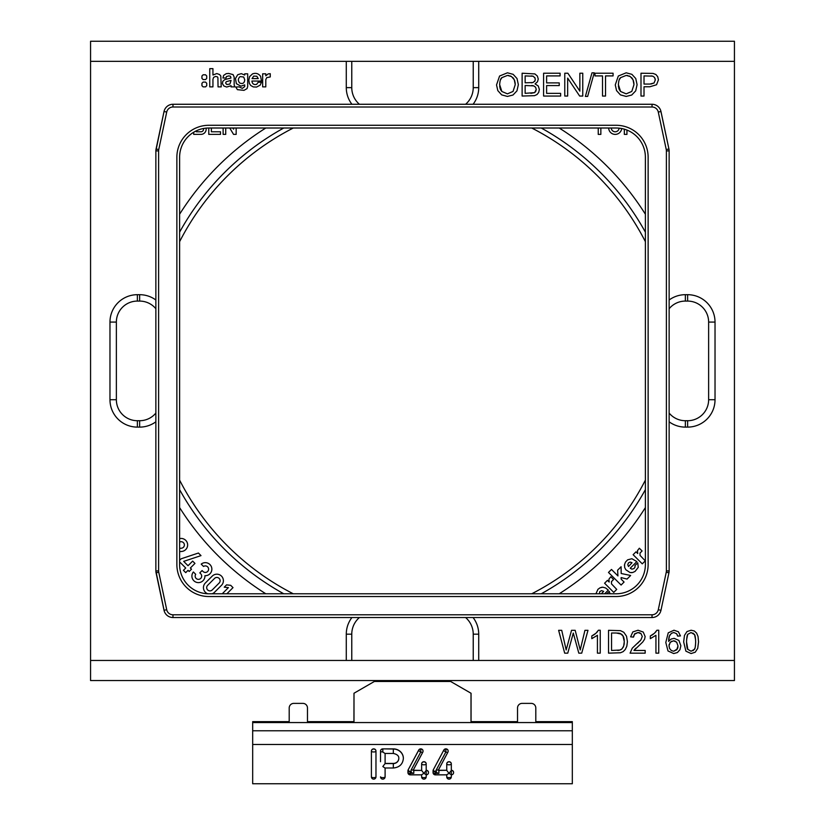 <?xml version="1.0" encoding="UTF-8"?>
<svg xmlns="http://www.w3.org/2000/svg" width="825" height="825" viewBox="0 0 825 825"><rect width="100%" height="100%" fill="white"/><g stroke="black" fill="none" stroke-linecap="round" stroke-linejoin="round"><path stroke-width="1.24" d="M193.71 132.237L193.71 134.382L200.939 134.382A5.218 5.218 0 0 0 206.054 128.143M624.329 129.174L624.329 134.403L626.938 134.403L626.938 130.072M608.675 128.009A6.528 6.528 0 0 0 614.934 134.392A6.528 6.528 0 0 0 621.689 128.535M223.121 128.009L223.121 134.382L225.73 134.382L225.73 128.009M229.732 128.009L233.557 134.382L236.167 134.382L236.167 128.009M233.557 128.009L233.557 129.164L232.867 128.009M208.766 128.009L208.766 134.382L220.512 134.382L220.512 131.773L211.375 131.773L211.375 128.009M598.238 128.009L598.238 134.403L600.847 134.403L600.847 128.009M179.613 561.908L185.728 568.023L183.428 570.333L185.728 572.643L188.038 570.333L189.193 571.488L191.503 569.178L190.348 568.023L194.958 563.413L192.648 561.103L188.038 565.723L183.697 561.382L201.001 555.617L198.423 553.028L181.118 558.803L179.613 560.309M179.613 551.657L181.748 551.451A6.528 6.528 0 0 0 187.553 543.892A6.528 6.528 0 0 0 179.613 538.612M179.613 542.066A3.259 3.259 0 0 1 184.243 544.036A3.259 3.259 0 0 1 181.438 548.212L179.613 548.388M226.854 593.783L233.011 587.627L230.711 585.327L226.555 584.863L224.245 587.173L228.401 587.627L222.245 593.783M200.722 573.788A3.259 3.259 0 0 1 200.877 578.243A3.259 3.259 0 0 1 196.443 578.696A3.259 3.259 0 0 1 195.7 574.303L193.37 571.972A6.528 6.528 0 0 0 196.422 582.306A6.528 6.528 0 0 0 204.93 575.685A6.528 6.528 0 0 0 211.551 567.177A6.528 6.528 0 0 0 201.207 564.125L203.538 566.455A3.259 3.259 0 0 1 207.931 567.198A3.259 3.259 0 0 1 207.487 571.632A3.259 3.259 0 0 1 203.032 571.488L202.104 570.56L199.805 572.87L200.722 573.788M212.108 593.783A6.528 6.528 0 0 0 214.562 592.247L221.482 585.327A6.528 6.528 0 0 0 221.482 576.097A6.528 6.528 0 0 0 212.252 576.097L205.343 583.017A6.528 6.528 0 0 0 207.735 593.763M604.653 593.783L608.324 590.112L605.612 587.977L602.858 587.204L600.064 587.792L597.96 589.298L595.928 593.783M610.015 593.783L609.242 591.329L606.788 593.783M636.859 561.577L631.888 558.721L627.639 559.824L625.505 562.052L624.546 564.517L624.659 567.476L625.783 569.714L630.073 572.56L632.734 572.498L635.085 571.395L638.241 567.373L637.766 562.805L634.982 565.589L635.054 567.053L634.012 568.559L631.94 569.157L630.197 568.239L636.859 561.577M608.489 572.447L621.091 585.038L624.071 582.058L621.143 579.119L621.132 577.593L627.052 579.067L630.651 575.479L621.184 573.509L621.091 566.734L617.616 570.199L617.946 575.933L611.48 569.456L608.489 572.447M604.591 583.223L613.738 592.381L616.729 589.401L611.5 583.904L611.469 581.594L613.563 579.511L610.809 576.757L608.912 579.222L609.19 582.068L607.468 580.346L604.591 583.223M633.126 554.699L642.273 563.846L645.253 560.866L640.035 555.369L639.994 553.07L642.097 550.976L639.344 548.223L637.436 550.698L637.725 553.544L636.003 551.822L633.126 554.699M645.387 480.119A261.628 261.628 0 0 1 531.723 593.783M531.723 128.009A261.628 261.628 0 0 1 645.387 241.673M179.613 241.673A261.628 261.628 0 0 1 293.277 128.009M293.277 593.783A261.628 261.628 0 0 1 179.613 480.119M471.065 721.648L471.065 693.268L449.027 680.553M450.615 681.46L374.385 681.46L375.973 680.553M252.677 744.48L252.677 783.75L572.323 783.75L572.323 744.48L252.677 744.48L252.677 721.648L289.204 721.648L289.204 707.943A4.568 4.568 0 0 1 293.772 703.385L302.909 703.385A4.568 4.568 0 0 1 307.467 707.943L307.467 721.648L353.997 721.648L353.997 693.237L374.385 681.46M252.677 722.556L572.323 722.556L572.323 721.648L535.796 721.648L535.796 707.943A4.568 4.568 0 0 0 531.228 703.385L522.091 703.385A4.568 4.568 0 0 0 517.533 707.943L517.533 721.648L471.003 721.648L471.003 693.237M353.997 693.237L353.935 721.648M572.323 722.556L572.323 744.48M380.531 761.712L380.531 751.008A2.279 2.145 0 0 1 382.821 748.873L393.319 748.873A10.044 9.415 0 0 1 403.363 758.288A10.044 9.415 0 0 1 403.363 758.371M408.179 769.818L418.718 750.214A2.279 0.712 28.1 0 0 420.76 751.967L420.76 749.028A2.279 2.145 0 0 1 423.039 751.173L423.039 751.008A2.279 2.145 0 0 0 418.718 750.059L408.179 769.818A2.279 2.145 0 0 0 407.932 770.777L407.932 770.932A2.279 2.145 0 0 1 408.179 769.972A2.279 0.712 28.1 0 0 410.221 771.726A2.279 0.794 180 0 1 407.932 770.932L407.932 772.571A2.279 2.279 0 0 0 410.221 774.85L410.221 773.365L413.779 773.365A2.743 2.568 0 0 1 411.324 769.653L410.221 773.365A2.279 0.794 180 0 1 407.932 772.571L407.932 772.406M413.779 770.272L421.637 770.426L421.637 764.012A2.279 2.145 0 0 1 423.916 761.867A2.279 2.145 0 0 1 426.195 764.012L426.195 770.272A2.279 2.145 0 0 1 428.484 772.489M423.926 761.712A2.279 2.145 0 0 1 426.195 763.847L426.195 764.012A2.279 0.794 0 0 1 423.916 764.806A2.279 0.794 0 0 1 421.637 764.012L421.637 763.847A2.279 2.145 0 0 1 423.926 761.712M438.89 770.272L446.748 770.272L438.89 770.426L438.89 773.365A2.743 2.568 0 0 1 436.446 769.653A2.279 0.712 28.1 0 0 438.457 769.931L438.89 770.426L438.446 769.942L447.892 752.245A2.279 2.279 0 0 0 448.161 751.173A2.279 2.145 0 0 1 447.923 752.132A2.279 0.712 -151.9 0 1 447.892 752.245A2.279 0.712 -151.9 0 1 445.871 751.967L445.871 749.028A2.279 2.145 0 0 1 448.161 751.173L448.161 751.008A2.279 2.145 0 0 0 443.829 750.059L433.29 769.818A2.279 2.145 0 0 0 433.053 770.777L433.053 770.932A2.279 2.145 0 0 1 433.29 769.972A2.279 0.712 28.1 0 0 435.332 771.726A2.279 0.794 180 0 1 433.053 770.932L433.053 772.571A2.279 0.794 0 0 0 435.332 773.365L435.332 774.85L446.892 774.85M451.316 763.847L451.316 764.012A2.279 0.794 180 0 1 449.027 764.806A2.279 0.794 180 0 1 446.748 764.012L446.748 763.847A2.279 2.145 0 0 1 449.048 761.712A2.279 2.145 0 0 1 451.316 763.847L451.316 770.272A2.279 2.145 0 0 1 453.595 772.406L453.595 772.571A2.279 2.145 0 0 0 451.316 770.426L449.027 773.365L446.748 770.426L446.748 764.012A2.279 2.145 0 0 1 449.027 761.867A2.279 2.145 0 0 1 451.316 764.012L451.316 776.851L451.316 774.706L449.027 773.365L446.748 774.706M373.684 748.873A2.279 2.145 0 0 1 375.973 751.008L375.973 776.851A2.279 0.794 180 0 1 373.684 777.645A2.279 0.794 180 0 1 371.405 776.851L371.405 751.008A2.279 2.145 0 0 1 373.684 748.873M371.405 776.686L371.405 776.851A2.279 2.279 0 0 0 373.684 779.13A2.279 2.279 0 0 0 375.973 776.851M252.677 730.775L572.323 730.775M446.748 776.686L446.748 774.85M438.89 773.365L435.332 773.365L435.332 771.726L445.871 751.967A2.279 0.712 -151.9 0 1 443.829 750.214A2.279 2.145 0 0 1 445.871 749.028L445.871 748.873M413.779 773.365L413.779 770.426L421.637 770.426L423.916 773.365L421.637 774.706M428.484 772.406L428.484 772.571A2.279 2.145 0 0 0 426.195 770.426L423.916 773.365L426.195 774.706L426.195 776.851A2.279 0.794 180 0 1 423.916 777.645A2.279 0.794 180 0 1 421.637 776.851L421.637 774.85M426.195 776.686L426.195 776.851A2.279 2.279 0 0 1 423.916 779.13A2.279 2.279 0 0 1 421.637 776.851L421.637 776.686M413.325 770.003L413.346 769.931A2.279 0.712 28.1 0 1 411.324 769.653L420.76 751.967A2.279 0.712 28.1 0 0 422.771 752.245A2.279 0.712 28.1 0 0 422.802 752.132A2.279 2.145 0 0 0 423.039 751.173A2.279 2.279 0 0 1 422.771 752.245L413.346 769.931A2.279 0.712 28.1 0 0 413.366 769.808L422.689 752.338M385.1 768.003L385.1 776.851A2.279 0.794 0 0 1 382.821 777.645A2.279 0.794 0 0 1 380.531 776.851A2.279 2.279 0 0 0 382.821 779.13A2.279 2.279 0 0 0 385.1 776.851M385.1 753.452L385.1 763.579L382.821 766.518L384.955 768.003L393.319 768.003L393.319 763.424A5.476 5.136 180 0 0 398.805 758.371M382.821 751.967A2.279 0.794 180 0 1 380.531 751.173A2.279 2.145 -0 0 1 382.821 749.028L382.821 751.967L384.955 753.452L393.319 753.452L393.319 748.873M385.1 763.424L393.319 763.424M203.476 128.504A2.63 2.63 0 0 1 201.228 131.773L196.298 131.773L196.298 130.835M611.284 128.009A3.919 3.919 0 0 0 615.12 131.794A3.919 3.919 0 0 0 619.101 128.164M214.562 578.408A3.259 3.259 0 0 1 219.172 578.408A3.259 3.259 0 0 1 219.172 583.017L212.252 589.937A3.259 3.259 0 0 1 207.642 589.937A3.259 3.259 0 0 1 207.642 585.327L214.562 578.408M602.58 587.204L601.404 587.328M599.363 593.783L599.785 591.577L601.569 590.628L603.663 591.381L601.27 593.783M624.546 564.517L624.453 565.713M631.311 572.663L632.002 572.622M632.022 562.712L628.506 566.548L627.763 564.774L628.454 562.887L630.104 562.083L632.022 562.712M621.132 577.593L621.132 578.356M90.564 660.454L90.564 61.339L734.436 61.339L734.436 680.553L90.564 680.553L90.564 660.454L734.436 660.454M734.436 61.339L734.436 41.25L90.564 41.25L90.564 61.339M597.548 631.579L596.867 632.373M595.031 634.012L594.248 634.58M594.062 634.703L593.01 635.343M634.229 634.373L637.962 632.548L641.056 633.693L642.262 636.498L640.953 639.88L632.249 648.172L630.083 653.153L645.171 653.153L645.171 650.461L633.971 650.461L634.322 649.945M634.724 649.419L635.941 648.192M633.528 636.446L633.621 635.858M638.643 632.589L639.231 632.692M639.633 632.816L640.654 633.352M640.427 640.53L639.674 641.355M638.643 642.345L637.395 643.469M656.061 631.579L655.38 632.373M653.544 634.012L652.73 634.6M652.585 634.703L651.523 635.343M668.642 639.777L668.766 638.519M668.941 637.519L669.147 636.725M669.725 635.333L670.117 634.693M673.819 632.528L676.613 633.734L677.676 636.127L680.46 635.91L678.387 631.744L673.984 630.228L668.24 632.837L665.796 642.469L668.002 650.977L673.716 653.544L677.397 652.554L679.934 649.739L680.873 645.738L678.893 640.406L674.128 638.344L671.055 639.086L668.58 641.376L669.374 636.096L671.457 633.28L673.819 632.528L676.613 633.734M677.253 634.776L677.469 635.363M617.595 633.043L618.554 633.115M619.286 633.218L619.843 633.342M622.958 635.817L624.298 641.561L623.7 645.975L622.029 648.852L619.977 650.038L611.562 650.461L611.562 633.012L616.357 633.012L621.4 634.105M622.019 634.642L622.607 635.312M623.411 636.611L623.669 637.24M623.7 637.312L623.917 638.034M624.113 638.973L624.247 640.138M624.257 642.984L624.123 644.16M624.071 644.449L623.927 645.14M623.391 646.769L623.071 647.429M621.215 649.481L620.658 649.77M619.4 650.193L618.75 650.306M618.637 650.327L617.678 650.42M669.054 645.067L669.147 644.459M669.714 642.984L671.756 641.18M677.304 648.986L673.674 651.234L671.354 650.554L669.622 648.522L669.013 645.748L670.333 642.18L673.561 640.819L675.149 641.097M676.613 642.056L678.006 645.913L676.727 649.801L673.674 651.234M677.964 646.697L677.872 647.388M677.727 647.965L677.542 648.502M669.034 646.161L669.622 648.522M686.596 639.798L687.596 634.868M695.001 647.955L694.341 649.368L691.102 651.234L687.844 649.378L686.534 641.891C686.761 637.106 687.235 634.538 687.988 634.188L691.072 632.548L694.433 634.549M692.959 633.064L694.341 634.404C695.011 634.621 695.454 637.117 695.661 641.891L695.454 645.779M694.629 634.899L695.609 639.808M695.661 641.891C695.454 646.645 695.011 649.141 694.341 649.368L692.969 650.708M500.476 79.829L501.94 77.622L507.468 75.415L511.531 76.56L514.295 79.788L515.243 84.645L513.037 91.451L507.427 93.854L501.847 91.482L499.641 84.604M508.241 75.446L508.942 75.539M510.283 75.931L510.902 76.209M512.779 77.55L513.325 78.179M513.542 78.468L513.934 79.087M514.614 80.592L514.872 81.448M515.068 82.428L515.192 83.48M515.243 84.645L513.037 91.451L507.427 93.854L501.847 91.482L500.672 89.812M500.569 89.595L500.321 89.028M500.27 88.883L500.022 88.11M499.816 87.192L499.682 86.161M531.053 75.941L532.012 76.013M532.166 76.034L532.702 76.117M535.054 80.747L532.971 82.552L525.143 82.809L525.143 75.91L533.187 76.24L535.074 78.128M531.97 82.737L531.166 82.789M531.609 85.542L532.527 85.625M532.661 85.645L533.228 85.748M536.24 89.43L534.641 92.627L525.143 93.349L525.143 85.501L533.765 85.893L535.58 87.213L536.24 89.43L535.776 91.358L534.641 92.627L530.836 93.349M619.214 79.829L620.678 77.622L626.206 75.415L630.279 76.56L633.033 79.788L633.982 84.645L631.775 91.451L626.165 93.854L620.586 91.482L618.379 84.604M626.979 75.446L627.681 75.539M629.032 75.931L629.64 76.209M631.517 77.55L632.063 78.179M632.28 78.468L632.672 79.087M633.352 80.592L633.61 81.448M633.806 82.428L633.94 83.48M633.982 84.645L631.775 91.451L626.165 93.854L620.586 91.482L619.41 89.812M619.307 89.595L619.059 89.028M619.008 88.883L618.76 88.11M618.554 87.192L618.42 86.161M650.946 75.931L651.74 75.983M655.174 78.798L655.267 79.324M650.987 84.026L654.07 82.985L655.308 79.912L654.07 82.985L649.914 84.067L644.016 84.067L644.016 75.91L652.668 76.127L654.576 77.468L655.298 80.097M465.589 617.533A21.914 21.914 0 0 1 473.23 634.167L478.717 634.167A27.4 27.4 0 0 0 473.086 617.533A27.4 27.4 0 0 1 478.717 634.167L478.717 660.454M346.283 660.454L346.283 634.167A27.4 27.4 0 0 1 351.914 617.533A27.4 27.4 0 0 0 346.283 634.167L351.77 634.167A21.914 21.914 0 0 1 359.411 617.533M473.086 104.27A27.4 27.4 0 0 0 478.717 87.636L478.717 61.339M351.77 61.339L351.77 87.636L346.283 87.636A27.4 27.4 0 0 0 351.914 104.27A27.4 27.4 0 0 1 346.283 87.636L346.283 61.339M645.387 157.235A29.226 29.226 0 0 0 616.162 128.009L208.838 128.009A29.226 29.226 0 0 0 179.613 157.235L179.613 564.558A29.226 29.226 0 0 0 208.838 593.783L616.162 593.783A29.226 29.226 0 0 0 645.387 564.558L645.387 157.235M208.838 125.276A31.969 31.969 0 0 0 176.87 157.235L176.87 564.558A31.969 31.969 0 0 0 208.838 596.527L616.162 596.527A31.969 31.969 0 0 0 648.13 564.558L648.13 157.235A31.969 31.969 0 0 0 616.162 125.276L208.838 125.276M666.394 570.91L669.137 570.91L668.931 572.808A9.137 9.137 0 0 0 669.137 570.91L669.137 150.892A9.137 9.137 0 0 0 668.931 148.995L660.969 111.499A9.137 9.137 0 0 0 652.028 104.27L172.972 104.27A9.137 9.137 0 0 0 164.031 111.499L156.069 148.995A9.137 9.137 0 0 0 155.863 150.892L155.863 570.91A9.137 9.137 0 0 0 156.069 572.808L164.031 610.294A9.137 9.137 0 0 0 172.972 617.533L652.028 617.533A9.137 9.137 0 0 0 660.969 610.294L668.931 572.808L660.969 610.294L658.288 609.727L666.249 572.241A6.394 6.394 0 0 0 666.394 570.91L666.394 150.892A6.394 6.394 0 0 0 666.249 149.562L658.288 112.066A6.394 6.394 0 0 0 652.028 107.003L172.972 107.003A6.394 6.394 0 0 0 166.712 112.066L158.751 149.562A6.394 6.394 0 0 0 158.606 150.892L158.606 570.91A6.394 6.394 0 0 0 158.751 572.241L166.712 609.727A6.394 6.394 0 0 0 172.972 614.79L652.028 614.79A6.394 6.394 0 0 0 658.288 609.727M660.722 110.591L668.931 148.995L669.137 150.892L666.394 150.892M652.926 104.311L653.792 104.435M654.648 104.651L655.473 104.94M656.267 105.311L656.886 105.662M657.102 105.806L657.742 106.27M658.391 106.848L658.989 107.487M659.526 108.178L659.99 108.921M164.268 110.633L164.567 109.808M164.959 109.024L165.412 108.271M165.938 107.57L166.413 107.044M166.598 106.858L167.176 106.332M167.877 105.817L168.63 105.363M169.424 104.981L170.249 104.682M172.033 104.311L172.972 104.27L172.972 107.003M164.278 611.201L155.863 570.91L155.863 150.892L164.031 111.499L166.712 112.066M172.074 617.492L171.208 617.358M170.352 617.152L169.527 616.863M168.733 616.492L168.114 616.131M167.898 615.997L167.258 615.533M166.609 614.955L166.011 614.316M165.474 613.614L165.01 612.872M660.732 611.17L660.433 611.985M660.041 612.779L659.587 613.522M659.062 614.223L658.587 614.759M658.402 614.945L657.824 615.46M657.123 615.986L656.37 616.44M655.576 616.822L654.751 617.121M652.967 617.482L652.028 617.533L652.028 614.79M155.863 308.725A21.007 21.007 0 0 0 139.652 301.084L139.652 294.69A27.4 27.4 0 0 1 155.863 300.001A27.4 27.4 0 0 0 139.652 294.69L137.373 294.69A27.4 27.4 0 0 0 109.972 322.08L109.972 399.713A27.4 27.4 0 0 0 137.373 427.113L139.652 427.113A27.4 27.4 0 0 0 155.863 421.802A27.4 27.4 0 0 1 139.652 427.113L139.652 420.719A21.007 21.007 0 0 0 155.863 413.067M669.137 421.802A27.4 27.4 0 0 0 685.348 427.113L687.627 427.113A27.4 27.4 0 0 0 715.028 399.713L715.028 322.08A27.4 27.4 0 0 0 687.627 294.69L685.348 294.69A27.4 27.4 0 0 0 669.137 300.001M564.682 653.153L567.765 653.153L573.282 633.074L578.81 653.153L581.718 653.153L587.988 630.321L584.946 630.321L580.222 649.956L575.18 630.321L571.539 630.321L566.167 649.956L561.722 630.321L558.628 630.321L564.682 653.153M600.229 653.153L600.229 630.228L598.414 630.228L595.928 633.28L591.814 635.951L591.814 638.663L597.424 635.291L597.424 653.153L600.229 653.153M608.541 653.153L620.441 652.771L623.164 651.626L625.247 649.553L626.814 646.222L627.423 641.613L626.515 636.188L623.813 632.29L620.472 630.651L608.541 630.321L608.541 653.153M620.266 633.487L623.123 636.065M641.056 633.693L642.262 636.498L640.953 639.88M633.971 650.461L642.716 642.046L644.583 639.262L645.14 636.56L643.222 632.043L638.024 630.228L632.837 631.919L630.609 636.828L633.487 637.127L634.724 633.765L637.962 632.548M658.742 653.153L658.742 630.228L656.927 630.228L654.442 633.28L650.327 635.951L650.327 638.663L655.937 635.291L655.937 653.153L658.742 653.153M673.561 640.819L676.737 642.19M683.657 641.891L685.905 651.173L691.102 653.544L695.248 652.204L697.713 648.378L698.548 641.891L698.033 636.498L696.609 633.105L694.32 630.981L691.102 630.228L686.967 631.568L684.482 635.384L683.657 641.891M691.102 651.234L687.844 649.378C687.173 649.162 686.74 646.666 686.534 641.891M687.988 634.188L691.072 632.548M496.526 84.923L497.826 90.626L501.672 94.885L507.437 96.432L512.985 95.03L516.955 90.874L518.358 84.666L517.017 78.54L513.15 74.332L507.457 72.806L499.568 76.034L496.526 84.923M499.641 84.975C499.878 80.778 500.651 78.323 501.94 77.622L507.468 75.415M522.122 96.051L534.507 95.669L537.013 94.535L538.684 92.421L539.364 89.43L538.24 85.975L535.064 83.903L537.467 81.809L538.261 79.056L537.353 76.044L534.878 73.92L522.122 73.219L522.122 96.051M534.734 77.426L535.291 79.417L534.693 81.407M543.592 96.051L560.629 96.051L560.629 93.349L546.614 93.349L546.614 85.583L559.237 85.583L559.237 82.902L546.614 82.902L546.614 75.91L560.092 75.91L560.092 73.219L543.592 73.219L543.592 96.051M564.774 96.051L567.662 96.051L567.662 78.107L579.655 96.051L582.759 96.051L582.759 73.219L579.862 73.219L579.862 91.142L567.868 73.219L564.774 73.219L564.774 96.051M585.379 96.432L587.637 96.432L594.237 72.827L591.989 72.827L585.379 96.432M602.508 96.051L605.529 96.051L605.529 75.91L613.078 75.91L613.078 73.219L594.98 73.219L594.98 75.91L602.508 75.91L602.508 96.051M615.264 84.923L616.564 90.626L620.41 94.885L626.175 96.432L631.723 95.03L635.693 90.874L637.096 84.666L635.755 78.54L631.888 74.332L626.196 72.806L618.307 76.034L615.264 84.923M618.379 84.975C618.616 80.778 619.389 78.323 620.678 77.622L626.206 75.415M640.994 96.051L644.016 96.051L644.016 86.769L649.863 86.769L656.556 84.748L658.422 79.819L657.711 76.704L655.896 74.508L653.08 73.425L640.994 73.219L640.994 96.051M228.587 73.425L226.205 73.683L223.616 75.405L222.967 77.983L226.05 77.983L226.432 76.56L228.803 75.9L230.474 76.251L230.959 78.035L224.699 79.623L222.781 81.324L222.441 83.665L223.905 86.017L226.689 87.048L231.072 85.697L231.072 86.883L234.888 86.883L234.166 85.027L234.166 77.055L233.062 74.59L228.587 73.425M229.659 80.726L231.072 80.407L229.897 84.098L226.792 84.521L225.596 82.995L226.267 81.716L229.659 80.726M212.943 68.65L209.746 68.65L209.746 86.872L212.943 86.872L212.943 79.334L213.603 77.385L215.562 76.405L217.449 76.88L217.913 77.756L218.037 86.872L221.224 86.872L220.801 75.993L219.532 74.508L216.81 73.559L212.943 75.003L212.943 68.65M203.125 79.571L205.549 79.571L206.724 78.396L206.724 75.972L205.549 74.786L203.125 74.786L201.939 75.972L201.939 78.396L203.125 79.571M203.125 82.087L201.939 83.273L201.939 85.697L203.125 86.872L205.549 86.872L206.724 85.697L206.724 83.273L205.549 82.087L203.125 82.087M241.292 73.652L237.724 74.704L235.455 78.519L236.383 83.707L240.983 86.182L244.716 84.872L244.716 86.584L242.333 88.378L239.126 86.883L235.785 87.027L237.394 89.657L243.983 90.348L247.036 88.626L247.686 86.522L247.686 73.817L244.716 73.817L244.716 75.034L241.292 73.652M240.147 76.601L243.695 77.024L244.736 79.86C244.417 83.191 242.725 84.233 239.642 82.964C237.796 80.613 237.961 78.488 240.147 76.601M260.648 76.405C258.596 73.528 255.874 72.693 252.502 73.899L249.562 76.653L248.83 80.159L249.356 83.397L250.769 85.511L253.275 86.924L256.565 87.068L260.153 85.161L261.504 82.222L258.204 82.222L256.637 84.356C253.873 85.006 252.295 83.903 251.914 81.046L261.484 81.046L260.648 76.405M258.266 78.612L252.068 78.602L253.698 76.106L256.812 76.23L258.266 78.612M262.659 73.807L262.659 86.883L265.794 86.883L265.794 79.602L266.764 77.602L270.26 76.952L270.26 73.693L268.156 73.899L265.794 75.797L265.794 73.807L262.659 73.807M420.76 748.873L420.76 749.028A2.279 2.145 0 0 0 418.718 750.214L418.718 750.059M559.185 593.783A275.23 275.23 0 0 0 645.387 507.581M645.387 214.222A275.23 275.23 0 0 0 559.185 128.009M265.815 128.009A275.23 275.23 0 0 0 179.613 214.222M179.613 507.581A275.23 275.23 0 0 0 265.815 593.783M371.405 751.173A2.279 2.145 0 0 1 373.684 749.028A2.279 2.145 0 0 1 375.973 751.173A2.279 0.794 180 0 1 373.684 751.967A2.279 0.794 180 0 1 371.405 751.173M443.829 750.059L433.29 769.818M447.81 752.338L438.488 769.808A2.279 0.712 28.1 0 1 438.457 769.931L438.436 770.003M446.748 776.851A2.279 0.794 0 0 0 449.027 777.645A2.279 0.794 0 0 0 451.316 776.851A2.279 2.279 0 0 1 449.027 779.13A2.279 2.279 0 0 1 446.748 776.851M426.195 770.426L426.195 774.85A2.279 2.279 0 0 0 428.484 772.571M382.821 748.873L393.319 749.028A10.044 9.415 0 0 1 403.363 758.443L403.363 758.288M393.319 753.308L393.319 753.452C397.165 754.267 398.991 755.927 398.805 758.443A5.476 5.136 0 0 1 393.319 763.579L385.1 763.579M393.319 767.858L393.319 768.003C399.444 767.415 402.796 764.228 403.363 758.443M645.387 489.637A266.104 266.104 0 0 1 541.241 593.783M541.241 128.009A266.104 266.104 0 0 1 645.387 232.165M179.613 232.165A266.104 266.104 0 0 1 283.759 128.009M283.759 593.783A266.104 266.104 0 0 1 179.613 489.637M473.23 634.167L473.23 660.454M351.77 660.454L351.77 634.167M465.589 104.27A21.914 21.914 0 0 0 473.23 87.636L473.23 61.339M473.23 87.636L478.717 87.636M351.77 87.636A21.914 21.914 0 0 0 359.411 104.27M666.249 572.241L668.931 572.808M666.249 149.562L668.931 148.995M658.288 112.066L660.969 111.499M652.028 107.003L652.028 104.27M158.751 149.562L156.069 148.995M158.606 150.892L155.863 150.892M158.606 570.91L155.863 570.91M158.751 572.241L156.069 572.808M166.712 609.727L164.031 610.294M172.972 614.79L172.972 617.533M139.652 301.084L137.373 301.084A21.007 21.007 0 0 0 116.366 322.08L116.366 399.713L109.972 399.713A27.4 27.4 0 0 0 137.373 427.113L137.373 420.719L139.652 420.719M137.373 301.084L137.373 294.69A27.4 27.4 0 0 0 109.972 322.08L116.366 322.08M116.366 399.713A21.007 21.007 0 0 0 137.373 420.719M669.137 413.067A21.007 21.007 0 0 0 685.348 420.719L687.627 420.719A21.007 21.007 0 0 0 708.634 399.713L708.634 322.08A21.007 21.007 0 0 0 687.627 301.084L685.348 301.084A21.007 21.007 0 0 0 669.137 308.725M708.634 322.08L715.028 322.08M687.627 301.084L687.627 294.69M685.348 301.084L685.348 294.69M685.348 420.719L685.348 427.113M687.627 420.719L687.627 427.113M708.634 399.713L715.028 399.713M451.316 774.85A2.279 2.279 0 0 0 453.595 772.571M433.053 772.571A2.279 2.279 0 0 0 435.332 774.85M421.781 774.85L410.221 774.85"/></g></svg>
